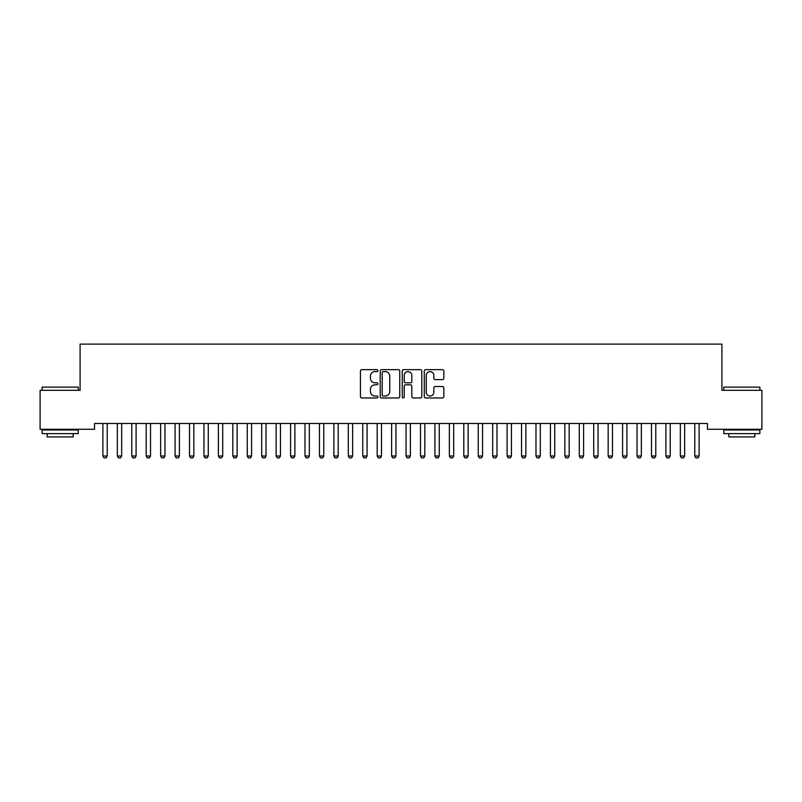 <?xml version="1.0" encoding="UTF-8"?>
<svg xmlns="http://www.w3.org/2000/svg" width="802" height="802" viewBox="0 0 802 802"><rect width="100%" height="100%" fill="white"/><g stroke="black" fill="none" stroke-linecap="round" stroke-linejoin="round"><path stroke-width="1.2" d="M377.902 370.624A0.992 0.992 0 0 0 376.91 369.642L361.852 369.642A1.414 1.414 0 0 0 360.439 371.055L360.439 396.559A1.414 1.414 0 0 0 361.852 397.972L376.91 397.972A0.992 0.992 0 0 0 377.902 396.98A0.992 0.992 0 0 0 376.91 395.998L374.965 395.998A4.531 4.531 0 0 1 370.424 391.456L370.424 389.331A4.531 4.531 0 0 1 374.965 384.8L376.91 384.8A0.992 0.992 0 0 0 377.902 383.807A0.992 0.992 0 0 0 376.91 382.815L374.965 382.815A4.531 4.531 0 0 1 370.424 378.283L370.424 376.158A4.531 4.531 0 0 1 374.965 371.617L376.91 371.617A0.992 0.992 0 0 0 377.902 370.624M442.413 379.627A1.414 1.414 0 0 0 443.827 378.213L443.827 371.055A1.414 1.414 0 0 0 442.413 369.642L425.692 369.642A1.414 1.414 0 0 0 424.278 371.055L424.278 396.559A1.414 1.414 0 0 0 425.692 397.972L442.413 397.972A1.414 1.414 0 0 0 443.827 396.559L443.827 387.917A1.414 1.414 0 0 0 442.413 386.504L435.255 386.504A1.414 1.414 0 0 0 433.842 387.917L433.842 392.198A3.789 3.789 0 0 1 430.052 395.998A3.789 3.789 0 0 1 426.253 392.198L426.253 375.406A3.789 3.789 0 0 1 430.052 371.617A3.789 3.789 0 0 1 433.842 375.406L433.842 378.213A1.414 1.414 0 0 0 435.255 379.627L442.413 379.627M707.474 423.506L94.526 423.506L94.526 429.281L40.1 429.281L40.1 390.303L80.09 390.303L80.09 344.108L721.91 344.108L721.91 390.303L761.9 390.303L761.9 429.281L707.474 429.281L707.474 423.506M399.757 371.055A1.414 1.414 0 0 0 398.343 369.642L381.622 369.642A1.414 1.414 0 0 0 380.208 371.055L380.208 396.559A1.414 1.414 0 0 0 381.622 397.972L398.343 397.972A1.414 1.414 0 0 0 399.757 396.559L399.757 371.055M403.657 369.642L420.378 369.642A1.414 1.414 0 0 1 421.792 371.055L421.792 396.559A1.414 1.414 0 0 1 420.378 397.972L413.22 397.972A1.414 1.414 0 0 1 411.807 396.559L411.807 386.213A1.414 1.414 0 0 0 410.383 384.8L405.642 384.8A1.414 1.414 0 0 0 404.228 386.213L404.228 396.98A0.992 0.992 0 0 1 403.236 397.972A0.992 0.992 0 0 1 402.243 396.98L402.243 371.055A1.414 1.414 0 0 1 403.657 369.642M383.186 371.617A0.992 0.992 0 0 0 382.193 372.609L382.193 395.005A0.992 0.992 0 0 0 383.186 395.998L385.241 395.998A4.531 4.531 0 0 0 389.772 391.456L389.772 376.158A4.531 4.531 0 0 0 385.241 371.617L383.186 371.617M411.807 375.486A3.789 3.789 0 0 0 408.017 371.687A3.789 3.789 0 0 0 404.228 375.486L404.228 381.401A1.414 1.414 0 0 0 405.642 382.815L410.383 382.815A1.414 1.414 0 0 0 411.807 381.401L411.807 375.486M102.826 423.817A1.444 1.444 -179.6 0 1 102.897 424.258A1.444 1.444 179.6 0 0 102.826 423.817L102.726 423.506M107.398 423.506L107.298 423.817A1.444 1.444 179.6 0 0 107.227 424.258L107.227 456.017L106.145 457.892L103.979 457.892L102.897 456.017L102.897 424.258M102.897 456.017L107.227 456.017M117.262 423.817A1.444 1.444 -179.6 0 1 117.333 424.258A1.444 1.444 179.6 0 0 117.262 423.817L117.162 423.506M131.698 423.817A1.444 1.444 -179.6 0 1 131.769 424.258A1.444 1.444 179.6 0 0 131.698 423.817L131.598 423.506M121.834 423.506L121.734 423.817A1.444 1.444 179.6 0 0 121.663 424.258L121.663 456.017L120.581 457.892L118.415 457.892L117.333 456.017L117.333 424.258M117.333 456.017L121.663 456.017M136.27 423.506L136.17 423.817A1.444 1.444 179.6 0 0 136.099 424.258L136.099 456.017L135.017 457.892L132.851 457.892L131.769 456.017L131.769 424.258M131.769 456.017L136.099 456.017M42.125 387.125L78.215 387.125L42.125 387.125L42.125 390.303M78.215 433.611L42.125 433.611L42.125 430.002L78.215 430.002L78.215 433.611M73.162 433.611L73.162 436.93L47.178 436.93L47.178 433.611M723.785 387.125L759.875 387.125L723.785 387.125L723.785 390.303M759.875 433.611L723.785 433.611L723.785 430.002L759.875 430.002L759.875 433.611M754.822 433.611L754.822 436.93L728.838 436.93L728.838 433.611M146.134 423.817A1.444 1.444 -179.6 0 1 146.205 424.258A1.444 1.444 179.6 0 0 146.134 423.817L146.034 423.506M160.57 423.817A1.444 1.444 -179.6 0 1 160.641 424.258A1.444 1.444 179.6 0 0 160.57 423.817L160.47 423.506M150.706 423.506L150.606 423.817A1.444 1.444 179.6 0 0 150.535 424.258L150.535 456.017L149.453 457.892L147.287 457.892L146.205 456.017L146.205 424.258M146.205 456.017L150.535 456.017M165.142 423.506L165.042 423.817A1.444 1.444 179.6 0 0 164.971 424.258L164.971 456.017L163.889 457.892L161.723 457.892L160.641 456.017L160.641 424.258M160.641 456.017L164.971 456.017M175.006 423.817A1.444 1.444 -179.6 0 1 175.077 424.258A1.444 1.444 179.6 0 0 175.006 423.817L174.906 423.506M179.578 423.506L179.478 423.817A1.444 1.444 179.6 0 0 179.407 424.258L179.407 456.017L178.325 457.892L176.159 457.892L175.077 456.017L175.077 424.258M175.077 456.017L179.407 456.017M189.442 423.817A1.444 1.444 -179.6 0 1 189.513 424.258A1.444 1.444 179.6 0 0 189.442 423.817L189.342 423.506M194.014 423.506L193.914 423.817A1.444 1.444 179.6 0 0 193.843 424.258L193.843 456.017L192.761 457.892L190.595 457.892L189.513 456.017L189.513 424.258M189.513 456.017L193.843 456.017M203.878 423.817A1.444 1.444 -179.6 0 1 203.949 424.258A1.444 1.444 179.6 0 0 203.878 423.817L203.778 423.506M208.45 423.506L208.35 423.817A1.444 1.444 179.6 0 0 208.279 424.258L208.279 456.017L207.197 457.892L205.031 457.892L203.949 456.017L203.949 424.258M203.949 456.017L208.279 456.017M218.314 423.817A1.444 1.444 -179.6 0 1 218.385 424.258A1.444 1.444 179.6 0 0 218.314 423.817L218.214 423.506M222.886 423.506L222.786 423.817A1.444 1.444 179.6 0 0 222.715 424.258L222.715 456.017L221.633 457.892L219.467 457.892L218.385 456.017L218.385 424.258M218.385 456.017L222.715 456.017M232.75 423.817A1.444 1.444 -179.6 0 1 232.821 424.258A1.444 1.444 179.6 0 0 232.75 423.817L232.65 423.506M237.322 423.506L237.222 423.817A1.444 1.444 179.6 0 0 237.151 424.258L237.151 456.017L236.069 457.892L233.903 457.892L232.821 456.017L232.821 424.258M232.821 456.017L237.151 456.017M247.186 423.817A1.444 1.444 -179.6 0 1 247.257 424.258A1.444 1.444 179.6 0 0 247.186 423.817L247.086 423.506M251.758 423.506L251.658 423.817A1.444 1.444 179.6 0 0 251.587 424.258L251.587 456.017L250.505 457.892L248.339 457.892L247.257 456.017L247.257 424.258M247.257 456.017L251.587 456.017M261.622 423.817A1.444 1.444 -179.6 0 1 261.693 424.258A1.444 1.444 179.6 0 0 261.622 423.817L261.522 423.506M266.194 423.506L266.094 423.817A1.444 1.444 179.6 0 0 266.023 424.258L266.023 456.017L264.941 457.892L262.775 457.892L261.693 456.017L261.693 424.258M261.693 456.017L266.023 456.017M276.058 423.817A1.444 1.444 -179.6 0 1 276.129 424.258A1.444 1.444 179.6 0 0 276.058 423.817L275.958 423.506M280.63 423.506L280.53 423.817A1.444 1.444 179.6 0 0 280.459 424.258L280.459 456.017L279.377 457.892L277.211 457.892L276.129 456.017L276.129 424.258M276.129 456.017L280.459 456.017M290.494 423.817A1.444 1.444 -179.6 0 1 290.565 424.258A1.444 1.444 179.6 0 0 290.494 423.817L290.394 423.506M295.066 423.506L294.966 423.817A1.444 1.444 179.6 0 0 294.895 424.258L294.895 456.017L293.813 457.892L291.647 457.892L290.565 456.017L290.565 424.258M290.565 456.017L294.895 456.017M304.93 423.817A1.444 1.444 -179.6 0 1 305.001 424.258A1.444 1.444 179.6 0 0 304.93 423.817L304.83 423.506M309.502 423.506L309.402 423.817A1.444 1.444 179.6 0 0 309.331 424.258L309.331 456.017L308.249 457.892L306.083 457.892L305.001 456.017L305.001 424.258M305.001 456.017L309.331 456.017M319.366 423.817A1.444 1.444 -179.6 0 1 319.437 424.258A1.444 1.444 179.6 0 0 319.366 423.817L319.266 423.506M323.938 423.506L323.838 423.817A1.444 1.444 179.6 0 0 323.767 424.258L323.767 456.017L322.685 457.892L320.519 457.892L319.437 456.017L319.437 424.258M319.437 456.017L323.767 456.017M333.802 423.817A1.444 1.444 -179.6 0 1 333.873 424.258A1.444 1.444 179.6 0 0 333.802 423.817L333.702 423.506M338.374 423.506L338.274 423.817A1.444 1.444 179.6 0 0 338.203 424.258L338.203 456.017L337.121 457.892L334.955 457.892L333.873 456.017L333.873 424.258M333.873 456.017L338.203 456.017M348.238 423.817A1.444 1.444 -179.6 0 1 348.309 424.258A1.444 1.444 179.6 0 0 348.238 423.817L348.138 423.506M352.81 423.506L352.71 423.817A1.444 1.444 179.6 0 0 352.639 424.258L352.639 456.017L351.557 457.892L349.391 457.892L348.309 456.017L348.309 424.258M348.309 456.017L352.639 456.017M362.674 423.817A1.444 1.444 -179.6 0 1 362.745 424.258A1.444 1.444 179.6 0 0 362.674 423.817L362.574 423.506M367.246 423.506L367.146 423.817A1.444 1.444 179.6 0 0 367.075 424.258L367.075 456.017L365.993 457.892L363.827 457.892L362.745 456.017L362.745 424.258M362.745 456.017L367.075 456.017M377.11 423.817A1.444 1.444 -179.6 0 1 377.181 424.258A1.444 1.444 179.6 0 0 377.11 423.817L377.01 423.506M381.682 423.506L381.582 423.817A1.444 1.444 179.6 0 0 381.511 424.258L381.511 456.017L380.429 457.892L378.263 457.892L377.181 456.017L377.181 424.258M377.181 456.017L381.511 456.017M391.546 423.817A1.444 1.444 -179.6 0 1 391.617 424.258A1.444 1.444 179.6 0 0 391.546 423.817L391.446 423.506M396.118 423.506L396.018 423.817A1.444 1.444 179.6 0 0 395.947 424.258L395.947 456.017L394.865 457.892L392.699 457.892L391.617 456.017L391.617 424.258M391.617 456.017L395.947 456.017M405.982 423.817A1.444 1.444 -179.6 0 1 406.053 424.258A1.444 1.444 179.6 0 0 405.982 423.817L405.882 423.506M410.554 423.506L410.454 423.817A1.444 1.444 179.6 0 0 410.383 424.258L410.383 456.017L409.301 457.892L407.135 457.892L406.053 456.017L406.053 424.258M406.053 456.017L410.383 456.017M420.418 423.817A1.444 1.444 -179.6 0 1 420.489 424.258A1.444 1.444 179.6 0 0 420.418 423.817L420.318 423.506M424.99 423.506L424.89 423.817A1.444 1.444 179.6 0 0 424.819 424.258L424.819 456.017L423.737 457.892L421.571 457.892L420.489 456.017L420.489 424.258M420.489 456.017L424.819 456.017M434.854 423.817A1.444 1.444 -179.6 0 1 434.925 424.258A1.444 1.444 179.6 0 0 434.854 423.817L434.754 423.506M449.29 423.817A1.444 1.444 -179.6 0 1 449.361 424.258A1.444 1.444 179.6 0 0 449.29 423.817L449.19 423.506M463.726 423.817A1.444 1.444 -179.6 0 1 463.797 424.258A1.444 1.444 179.6 0 0 463.726 423.817L463.626 423.506M478.162 423.817A1.444 1.444 -179.6 0 1 478.233 424.258A1.444 1.444 179.6 0 0 478.162 423.817L478.062 423.506M492.598 423.817A1.444 1.444 -179.6 0 1 492.669 424.258A1.444 1.444 179.6 0 0 492.598 423.817L492.498 423.506M507.034 423.817A1.444 1.444 -179.6 0 1 507.105 424.258A1.444 1.444 179.6 0 0 507.034 423.817L506.934 423.506M521.47 423.817A1.444 1.444 -179.6 0 1 521.541 424.258A1.444 1.444 179.6 0 0 521.47 423.817L521.37 423.506M439.426 423.506L439.326 423.817A1.444 1.444 179.6 0 0 439.255 424.258L439.255 456.017L438.173 457.892L436.007 457.892L434.925 456.017L434.925 424.258M434.925 456.017L439.255 456.017M453.862 423.506L453.762 423.817A1.444 1.444 179.6 0 0 453.691 424.258L453.691 456.017L452.609 457.892L450.443 457.892L449.361 456.017L449.361 424.258M449.361 456.017L453.691 456.017M468.298 423.506L468.198 423.817A1.444 1.444 179.6 0 0 468.127 424.258L468.127 456.017L467.045 457.892L464.879 457.892L463.797 456.017L463.797 424.258M463.797 456.017L468.127 456.017M482.734 423.506L482.634 423.817A1.444 1.444 179.6 0 0 482.563 424.258L482.563 456.017L481.481 457.892L479.315 457.892L478.233 456.017L478.233 424.258M478.233 456.017L482.563 456.017M497.17 423.506L497.07 423.817A1.444 1.444 179.6 0 0 496.999 424.258L496.999 456.017L495.917 457.892L493.751 457.892L492.669 456.017L492.669 424.258M492.669 456.017L496.999 456.017M511.606 423.506L511.506 423.817A1.444 1.444 179.6 0 0 511.435 424.258L511.435 456.017L510.353 457.892L508.187 457.892L507.105 456.017L507.105 424.258M507.105 456.017L511.435 456.017M526.042 423.506L525.942 423.817A1.444 1.444 179.6 0 0 525.871 424.258L525.871 456.017L524.789 457.892L522.623 457.892L521.541 456.017L521.541 424.258M521.541 456.017L525.871 456.017M535.906 423.817A1.444 1.444 -179.6 0 1 535.977 424.258A1.444 1.444 179.6 0 0 535.906 423.817L535.806 423.506M540.478 423.506L540.378 423.817A1.444 1.444 179.6 0 0 540.307 424.258L540.307 456.017L539.225 457.892L537.059 457.892L535.977 456.017L535.977 424.258M535.977 456.017L540.307 456.017M550.342 423.817A1.444 1.444 -179.6 0 1 550.413 424.258A1.444 1.444 179.6 0 0 550.342 423.817L550.242 423.506M554.914 423.506L554.814 423.817A1.444 1.444 179.6 0 0 554.743 424.258L554.743 456.017L553.661 457.892L551.495 457.892L550.413 456.017L550.413 424.258M550.413 456.017L554.743 456.017M564.778 423.817A1.444 1.444 -179.6 0 1 564.849 424.258A1.444 1.444 179.6 0 0 564.778 423.817L564.678 423.506M569.35 423.506L569.25 423.817A1.444 1.444 179.6 0 0 569.179 424.258L569.179 456.017L568.097 457.892L565.931 457.892L564.849 456.017L564.849 424.258M564.849 456.017L569.179 456.017M579.214 423.817A1.444 1.444 -179.6 0 1 579.285 424.258A1.444 1.444 179.6 0 0 579.214 423.817L579.114 423.506M583.786 423.506L583.686 423.817A1.444 1.444 179.6 0 0 583.615 424.258L583.615 456.017L582.533 457.892L580.367 457.892L579.285 456.017L579.285 424.258M579.285 456.017L583.615 456.017M593.65 423.817A1.444 1.444 -179.6 0 1 593.721 424.258A1.444 1.444 179.6 0 0 593.65 423.817L593.55 423.506M598.222 423.506L598.122 423.817A1.444 1.444 179.6 0 0 598.051 424.258L598.051 456.017L596.969 457.892L594.803 457.892L593.721 456.017L593.721 424.258M593.721 456.017L598.051 456.017M608.086 423.817A1.444 1.444 -179.6 0 1 608.157 424.258A1.444 1.444 179.6 0 0 608.086 423.817L607.986 423.506M612.658 423.506L612.558 423.817A1.444 1.444 179.6 0 0 612.487 424.258L612.487 456.017L611.405 457.892L609.239 457.892L608.157 456.017L608.157 424.258M608.157 456.017L612.487 456.017M622.522 423.817A1.444 1.444 -179.6 0 1 622.593 424.258A1.444 1.444 179.6 0 0 622.522 423.817L622.422 423.506M627.094 423.506L626.994 423.817A1.444 1.444 179.6 0 0 626.923 424.258L626.923 456.017L625.841 457.892L623.675 457.892L622.593 456.017L622.593 424.258M622.593 456.017L626.923 456.017M636.958 423.817A1.444 1.444 -179.6 0 1 637.029 424.258A1.444 1.444 179.6 0 0 636.958 423.817L636.858 423.506M641.53 423.506L641.43 423.817A1.444 1.444 179.6 0 0 641.359 424.258L641.359 456.017L640.277 457.892L638.111 457.892L637.029 456.017L637.029 424.258M637.029 456.017L641.359 456.017M651.394 423.817A1.444 1.444 -179.6 0 1 651.465 424.258A1.444 1.444 179.6 0 0 651.394 423.817L651.294 423.506M655.966 423.506L655.866 423.817A1.444 1.444 179.6 0 0 655.795 424.258L655.795 456.017L654.713 457.892L652.547 457.892L651.465 456.017L651.465 424.258M651.465 456.017L655.795 456.017M665.83 423.817A1.444 1.444 -179.6 0 1 665.901 424.258A1.444 1.444 179.6 0 0 665.83 423.817L665.73 423.506M670.402 423.506L670.302 423.817A1.444 1.444 179.6 0 0 670.231 424.258L670.231 456.017L669.149 457.892L666.983 457.892L665.901 456.017L665.901 424.258M665.901 456.017L670.231 456.017M680.266 423.817A1.444 1.444 -179.6 0 1 680.337 424.258A1.444 1.444 179.6 0 0 680.266 423.817L680.166 423.506M684.838 423.506L684.738 423.817A1.444 1.444 179.6 0 0 684.667 424.258L684.667 456.017L683.585 457.892L681.419 457.892L680.337 456.017L680.337 424.258M680.337 456.017L684.667 456.017M694.702 423.817A1.444 1.444 -179.6 0 1 694.773 424.258A1.444 1.444 179.6 0 0 694.702 423.817L694.602 423.506M699.274 423.506L699.174 423.817A1.444 1.444 179.6 0 0 699.103 424.258L699.103 456.017L698.021 457.892L695.855 457.892L694.773 456.017L694.773 424.258M694.773 456.017L699.103 456.017M78.215 390.303L78.215 387.125M69.985 430.002L69.985 429.281M50.346 430.002L50.346 429.281M759.875 390.303L759.875 387.125M751.654 430.002L751.654 429.281M732.015 430.002L732.015 429.281"/></g></svg>
